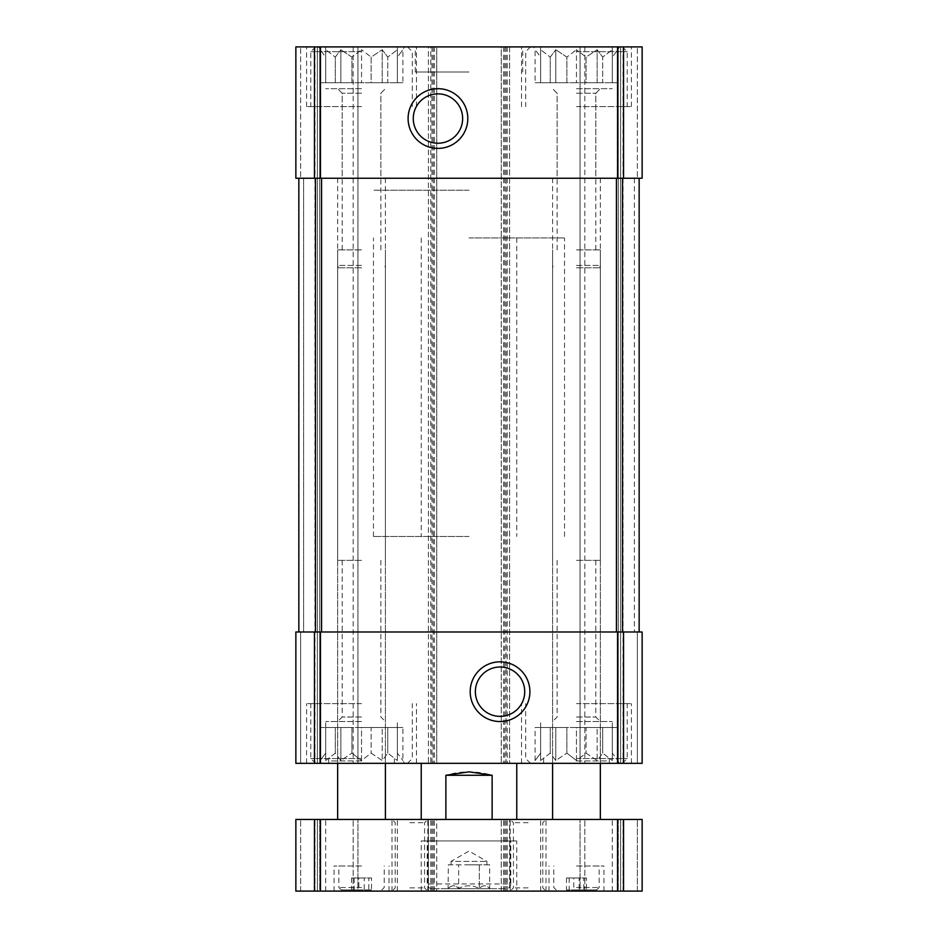 <?xml version="1.0" encoding="UTF-8"?>
<svg xmlns="http://www.w3.org/2000/svg" width="938" height="938" viewBox="0 0 938 938"><rect width="100%" height="100%" fill="white"/><g stroke="black" fill="none" stroke-linecap="round" stroke-linejoin="round"><path stroke-width="0.7" stroke-dasharray="4.69 3.52" d="M576.46 46.9L631.391 46.9L576.46 46.9M617.825 82.72L566.869 82.72L566.869 57.124L576.46 49.714L566.869 57.124L555.788 49.714L566.869 57.124L566.869 82.72L576.46 82.72L540.64 82.72L612.291 82.72L576.46 82.72L576.46 49.714L586.062 57.124L576.46 49.714L576.46 82.72L586.062 82.72L586.062 57.124L597.143 49.714L586.062 57.124L586.062 82.72L597.143 82.72L597.143 49.714L602.688 57.124L597.143 49.714L597.143 82.72L602.688 82.72L602.688 57.124L612.291 49.714L602.688 57.124L602.688 82.72L612.291 82.72L612.291 49.714L612.291 82.72L612.291 57.124L617.825 49.714L612.291 57.124L612.291 82.72L617.825 82.72L617.825 49.714L619.455 46.9M535.106 82.72L566.869 82.72L550.243 82.72L550.243 57.124L555.788 49.714L550.243 57.124L540.64 49.714L550.243 57.124L550.243 82.72L540.64 82.72L540.64 49.714L540.64 82.72L540.64 57.124L535.106 49.714L540.64 57.124L540.64 82.72L535.106 82.72L535.106 49.714L533.476 46.9M361.54 46.9L306.609 46.9L361.54 46.9M402.894 82.72L351.938 82.72L351.938 57.124L361.54 49.714L351.938 57.124L340.857 49.714L351.938 57.124L351.938 82.72L361.54 82.72L325.709 82.72L397.36 82.72L361.54 82.72L361.54 49.714L371.131 57.124L361.54 49.714L361.54 82.72L371.131 82.72L371.131 57.124L382.212 49.714L371.131 57.124L371.131 82.72L382.212 82.72L382.212 49.714L387.757 57.124L382.212 49.714L382.212 82.72L387.757 82.72L387.757 57.124L397.36 49.714L387.757 57.124L387.757 82.72L397.36 82.72L397.36 49.714L397.36 82.72L397.36 57.124L402.894 49.714L397.36 57.124L397.36 82.72L402.894 82.72L402.894 49.714L404.524 46.9M320.175 82.72L351.938 82.72L335.312 82.72L335.312 57.124L340.857 49.714L335.312 57.124L325.709 49.714L335.312 57.124L335.312 82.72L325.709 82.72L325.709 49.714L325.709 82.72L325.709 57.124L320.175 49.714L325.709 57.124L325.709 82.72L320.175 82.72L320.175 49.714L318.545 46.9M361.54 721.545L325.709 721.545L361.54 721.545M402.894 727.513L325.709 727.513L397.36 727.513L361.54 727.513L361.54 760.53L371.131 753.12L382.212 760.53L387.757 753.12L397.36 760.53L397.36 753.12L402.894 760.53L397.36 753.12L397.36 760.53L387.757 753.12L382.212 760.53L371.131 753.12L361.54 760.53L351.938 753.12L361.54 760.53L361.54 727.513L371.131 727.513L371.131 753.12L371.131 727.513L382.212 727.513L382.212 760.53L382.212 727.513L387.757 727.513L387.757 753.12L387.757 727.513L397.36 727.513L397.36 760.53L397.36 727.513L397.36 753.12L397.36 727.513L402.894 727.513L402.894 760.53L404.524 763.333L306.609 763.333L404.524 763.333M576.46 721.545L612.291 721.545L576.46 721.545M617.825 727.513L540.64 727.513L612.291 727.513L576.46 727.513L576.46 760.53L586.062 753.12L597.143 760.53L602.688 753.12L612.291 760.53L612.291 753.12L617.825 760.53L612.291 753.12L612.291 760.53L602.688 753.12L597.143 760.53L586.062 753.12L576.46 760.53L566.869 753.12L576.46 760.53L576.46 727.513L586.062 727.513L586.062 753.12L586.062 727.513L597.143 727.513L597.143 760.53L597.143 727.513L602.688 727.513L602.688 753.12L602.688 727.513L612.291 727.513L612.291 760.53L612.291 727.513L612.291 753.12L612.291 727.513L617.825 727.513L617.825 760.53L619.455 763.333L521.54 763.333L619.455 763.333M433.18 46.9L433.18 763.333L428.396 763.333L428.396 46.9L509.604 46.9L509.604 763.333L509.604 46.9L501.244 46.9L501.244 178.243L642.143 178.243L295.857 178.243L300.641 178.243L295.857 178.243L295.857 46.9L300.641 46.9L295.857 46.9L295.857 178.243L295.857 46.9L436.756 46.9L436.756 763.333L428.396 763.333L428.396 46.9L430.788 46.9L430.788 763.333M506.016 46.9L506.016 178.243L501.244 178.243L501.244 763.333L501.244 46.9L642.143 46.9L642.143 178.243L506.016 178.243L506.016 631.989L639.153 631.989L320.468 631.989L320.468 763.333L436.756 763.333L436.756 46.9L430.788 46.9M642.143 46.9L642.143 178.243L642.143 46.9L637.359 46.9L642.143 46.9M431.984 46.9L431.984 178.243L436.756 178.243L431.984 178.243L431.984 631.989L436.756 631.989L431.984 631.989L431.984 763.333M623.535 631.989L501.244 631.989L506.016 631.989L506.016 763.333L642.143 763.333L618.259 763.333L642.143 763.333L642.143 631.989L642.143 763.333L642.143 631.989L623.535 631.989L623.535 763.333M507.212 46.9L507.212 763.333L501.244 763.333L506.016 763.333M637.359 46.9L620.651 46.9L620.651 763.333L620.651 46.9L620.651 763.333L620.651 46.9L618.259 46.9L637.359 46.9L637.359 178.243L637.359 46.9M618.259 763.333L580.047 763.333L618.259 763.333L618.259 46.9L580.047 46.9L580.047 763.333L580.047 46.9L618.259 46.9L618.259 763.333M320.468 631.989L295.857 631.989L295.857 763.333L295.857 631.989L300.641 631.989L295.857 631.989L295.857 763.333L320.468 763.333M303.619 631.989L321.57 631.989L298.847 631.989L303.619 631.989L303.619 178.243L298.847 178.243L298.847 631.989L298.847 178.243L321.57 178.243L298.847 178.243L303.619 178.243L303.619 631.989M300.641 46.9L317.349 46.9L317.349 763.333L317.349 46.9L317.349 763.333L317.349 46.9L319.741 46.9L300.641 46.9L300.641 178.243L300.641 46.9M319.741 763.333L357.953 763.333L319.741 763.333L319.741 46.9L357.953 46.9L357.953 763.333L357.953 46.9L319.741 46.9L319.741 763.333M433.18 763.333L507.212 763.333M469 46.9L415.264 46.9L469 46.9M469 763.333L421.232 763.333L469 763.333M298.847 178.243L298.847 631.989M500.048 667.012A24.681 24.681 0 0 0 478.673 704.028A24.681 24.681 0 0 0 521.422 704.028A24.681 24.681 0 0 0 500.048 667.012M437.952 93.859A24.681 24.681 0 0 0 416.578 130.886A24.681 24.681 0 0 0 459.327 130.886A24.681 24.681 0 0 0 437.952 93.859M469 536.466L373.476 536.466L469 536.466M469 190.191L373.476 190.191L469 190.191M469 71.98L415.264 71.98L469 71.98M361.54 703.629L306.609 703.629L361.54 703.629M361.54 763.333L315.567 763.333L361.54 763.333M320.175 727.513L351.938 727.513L325.709 727.513L325.709 760.53L335.312 753.12L340.857 760.53L351.938 753.12L340.857 760.53L335.312 753.12L325.709 760.53L325.709 753.12L320.175 760.53L325.709 753.12L325.709 727.513L325.709 760.53L325.709 727.513L320.175 727.513L320.175 760.53L318.545 763.333M361.54 717.019L342.182 717.019L361.54 717.019M361.54 560.349L337.657 560.349L361.54 560.349M361.54 758.561L310.783 758.561L361.54 758.561M576.46 106.604L631.391 106.604L576.46 106.604M576.46 93.214L595.818 93.214L576.46 93.214M576.46 249.895L600.343 249.895L576.46 249.895M576.46 88.688L612.291 88.688L576.46 88.688M576.46 51.672L627.217 51.672L576.46 51.672M576.46 703.629L631.391 703.629L576.46 703.629M361.54 106.604L306.609 106.604L361.54 106.604M576.46 763.333L622.433 763.333L576.46 763.333M535.106 727.513L566.869 727.513L540.64 727.513L540.64 760.53L550.243 753.12L555.788 760.53L566.869 753.12L555.788 760.53L550.243 753.12L540.64 760.53L540.64 753.12L535.106 760.53L540.64 753.12L540.64 727.513L540.64 760.53L540.64 727.513L535.106 727.513L535.106 760.53L533.476 763.333M576.46 717.019L595.818 717.019L576.46 717.019M576.46 560.349L600.343 560.349L576.46 560.349M576.46 758.561L627.217 758.561L576.46 758.561M361.54 93.214L342.182 93.214L361.54 93.214M361.54 249.895L337.657 249.895L361.54 249.895M361.54 88.688L325.709 88.688L361.54 88.688M361.54 51.672L310.783 51.672L361.54 51.672M576.46 760.953L607.918 760.953L576.46 760.953M361.54 178.243L337.657 178.243L361.54 178.243M361.54 760.953L330.082 760.953L361.54 760.953M576.46 178.243L600.343 178.243L576.46 178.243M566.869 727.513L566.869 753.12L566.869 727.513M555.788 727.513L555.788 760.53L555.788 727.513M550.243 727.513L550.243 753.12L550.243 727.513M351.938 727.513L351.938 753.12L351.938 727.513M340.857 727.513L340.857 760.53L340.857 727.513M335.312 727.513L335.312 753.12L335.312 727.513M340.857 82.72L340.857 49.714L340.857 82.72M555.788 82.72L555.788 49.714L555.788 82.72M448.317 864.836L479.341 864.836L458.659 864.836L458.659 888.497C465.541 884.897 472.435 884.897 479.341 888.497C472.459 884.897 465.565 884.897 458.659 888.497C455.235 884.886 451.788 884.886 448.317 888.497C451.741 884.886 455.188 884.886 458.659 888.497L458.659 864.836L448.317 864.836L448.106 888.708L489.894 888.708L448.106 888.708M489.683 864.836L479.341 864.836L489.683 864.836L489.683 888.497C486.259 884.886 482.812 884.886 479.341 888.497C482.765 884.886 486.212 884.886 489.683 888.497L489.894 888.708M469 237.947L564.524 237.947L469 237.947M492.122 819.46L421.232 819.46L516.768 819.46L492.122 819.46L492.122 775.28L445.878 775.28C461.297 770.719 476.703 770.719 492.122 775.28M445.878 819.46L445.878 775.28M623.535 891.1L623.535 819.46L642.143 819.46L642.143 891.1L642.143 819.46L637.359 819.46L642.143 819.46L642.143 891.1L501.244 891.1L509.604 891.1L509.604 819.46L509.604 891.1L428.396 891.1L428.396 819.46L428.396 891.1L436.756 891.1L436.756 819.46L295.857 819.46L319.741 819.46L295.857 819.46L295.857 891.1L295.857 819.46L295.857 891.1L317.349 891.1L317.349 819.46L317.349 891.1L317.349 819.46L317.349 891.1L319.741 891.1L295.857 891.1L314.464 891.1L314.464 819.46M430.788 891.1L430.788 819.46L436.756 819.46L436.756 891.1L314.464 891.1M319.741 819.46L357.953 819.46L319.741 819.46L319.741 891.1L357.953 891.1L357.953 819.46L357.953 891.1L319.741 891.1L319.741 819.46M637.359 819.46L618.259 819.46L637.359 819.46L637.359 891.1L620.651 891.1L620.651 819.46L620.651 891.1L620.651 819.46L620.651 891.1L618.259 891.1L637.359 891.1L637.359 819.46M618.259 819.46L580.047 819.46L618.259 819.46L618.259 891.1L580.047 891.1L580.047 819.46L580.047 891.1L618.259 891.1L618.259 819.46M623.535 819.46L430.788 819.46M501.244 891.1L501.244 819.46L501.244 891.1M361.54 891.1L325.709 891.1L361.54 891.1M361.54 819.46L325.709 819.46L361.54 819.46M409.894 891.1L427.81 891.1L409.894 891.1M409.894 819.46L427.81 819.46L409.894 819.46M528.106 891.1L510.19 891.1L528.106 891.1M528.106 819.46L510.19 819.46L528.106 819.46M576.46 891.1L612.291 891.1L576.46 891.1M576.46 819.46L612.291 819.46L576.46 819.46M516.768 891.1L421.232 891.1L516.768 891.1L516.768 840.952L421.232 840.952L516.768 840.952M510.788 840.952L427.212 840.952L510.788 840.952L510.788 883.936L427.212 883.936L510.788 883.936C510.507 886.832 508.912 888.427 506.016 888.708L431.984 888.708L506.016 888.708M528.106 887.876L513.426 887.876L528.106 887.876M528.106 822.685L513.426 822.685L528.106 822.685M409.894 887.876L424.574 887.876L409.894 887.876M409.894 822.685L424.574 822.685L409.894 822.685M576.46 866.02L603.931 866.02L576.46 866.02M576.46 889.904L596.767 889.904L576.46 889.904M586.449 889.904L566.482 889.904L586.449 889.904L586.449 877.968L579.145 877.968L579.145 889.904M361.54 866.02L334.069 866.02L361.54 866.02M361.54 889.904L341.233 889.904L361.54 889.904M371.518 889.904L351.551 889.904L371.518 889.904L371.518 877.968L364.214 877.968L364.214 889.904M479.341 864.836L479.341 888.497L479.341 864.836M469 864.836L486.916 864.836L469 864.836M486.916 864.836L486.916 861.389L469 851.047L451.084 861.389L486.916 861.389L451.084 861.389L451.084 864.836M364.214 877.968L351.551 877.968L358.855 877.968L358.855 889.904M351.551 877.968L351.551 889.904M358.855 877.968L368.845 877.968L368.845 889.904M368.845 877.968L371.518 877.968M354.224 877.968L354.224 889.904M579.145 877.968L566.482 877.968L573.786 877.968L573.786 889.904M566.482 877.968L566.482 889.904M573.786 877.968L583.776 877.968L583.776 889.904M583.776 877.968L586.449 877.968M569.155 877.968L569.155 889.904M576.46 267.799L600.343 267.799L576.46 267.799M576.46 265.407L599.71 265.407L576.46 265.407M361.54 267.799L337.657 267.799L361.54 267.799M361.54 265.407L338.29 265.407L361.54 265.407M617.532 46.9L617.532 178.243M623.535 46.9L623.535 178.243M314.464 46.9L314.464 178.243M320.468 46.9L320.468 178.243M617.532 631.989L617.532 763.333M637.359 631.989L637.359 763.333L637.359 631.989M634.381 178.243L634.381 631.989L634.381 178.243M623.031 46.9L623.031 763.333L623.031 46.9M584.82 46.9L584.82 763.333L584.82 46.9M300.641 631.989L300.641 763.333L300.641 631.989M314.969 46.9L314.969 763.333L314.969 46.9M353.18 46.9L353.18 763.333L353.18 46.9M314.464 631.989L314.464 763.333M434.376 46.9L434.376 763.333M504.82 46.9L504.82 763.333M503.624 46.9L503.624 763.333M616.43 178.243L616.43 631.989M622.551 178.243L622.551 631.989M315.449 178.243L315.449 631.989M321.57 178.243L321.57 631.989M431.984 891.1L431.984 819.46M320.468 891.1L320.468 819.46M300.641 891.1L300.641 819.46L300.641 891.1M314.969 891.1L314.969 819.46L314.969 891.1M353.18 891.1L353.18 819.46L353.18 891.1M623.031 891.1L623.031 819.46L623.031 891.1M584.82 891.1L584.82 819.46L584.82 891.1M617.532 891.1L617.532 819.46M506.016 891.1L506.016 819.46M503.624 891.1L503.624 819.46M507.212 891.1L507.212 819.46M504.82 891.1L504.82 819.46M433.18 891.1L433.18 819.46M434.376 891.1L434.376 819.46M576.46 887.512L599.148 887.512L576.46 887.512M361.54 887.512L338.853 887.512L361.54 887.512M397.36 727.513L397.36 721.545M325.709 727.513L325.709 721.545M612.291 727.513L612.291 721.545M540.64 727.513L540.64 721.545M516.768 237.947L516.768 536.466M421.232 237.947L421.232 536.466M564.524 536.466L564.524 237.947M373.476 536.466L373.476 237.947M522.736 71.98L522.736 46.9M415.264 71.98L415.264 46.9M416.46 763.333L416.46 703.629M306.609 763.333L306.609 703.629M342.182 560.349L342.182 717.019L337.657 721.545M380.887 560.349L380.887 717.019L385.412 721.545M407.502 763.333L412.286 758.561L412.286 703.629M315.567 763.333L310.783 758.561L310.783 703.629M631.391 106.604L631.391 46.9M521.54 106.604L521.54 46.9M595.818 249.895L595.818 93.214L600.343 88.688L595.818 93.214L595.818 178.243M557.113 249.895L557.113 93.214L552.588 88.688L557.113 93.214L557.113 178.243M612.291 46.9L612.291 82.72M540.64 46.9L540.64 82.72M530.498 46.9L525.714 51.672L525.714 106.604M622.433 46.9L627.217 51.672L627.217 106.604M631.391 763.333L631.391 703.629M521.54 763.333L521.54 703.629M416.46 106.604L416.46 46.9M306.609 106.604L306.609 46.9M557.113 560.349L557.113 717.019L552.588 721.545M595.818 560.349L595.818 717.019L600.343 721.545M622.433 763.333L627.217 758.561L627.217 703.629M530.498 763.333L525.714 758.561L525.714 703.629M380.887 249.895L380.887 93.214L385.412 88.688L380.887 93.214L380.887 178.243M342.182 249.895L342.182 93.214L337.657 88.688L342.182 93.214L342.182 178.243M397.36 46.9L397.36 82.72M325.709 46.9L325.709 82.72M315.567 46.9L310.783 51.672L310.783 106.604M407.502 46.9L412.286 51.672L412.286 106.604M609.301 763.333L609.301 758.561L607.918 760.953M543.63 763.333L543.63 758.561L545.013 760.953M600.343 760.953L600.343 249.895M552.588 760.953L552.588 249.895M385.412 560.349L385.412 178.243M337.657 560.349L337.657 178.243M394.37 763.333L394.37 758.561L392.987 760.953M328.699 763.333L328.699 758.561L330.082 760.953M385.412 760.953L385.412 249.895M337.657 760.953L337.657 249.895M600.343 560.349L600.343 178.243M552.588 560.349L552.588 178.243M397.36 891.1L397.36 819.46M325.709 891.1L325.709 819.46M427.81 891.1L427.81 819.46L424.574 822.685L424.574 887.876L427.81 891.1M391.99 891.1L391.99 819.46L395.215 822.685L395.215 887.876L391.99 891.1M546.01 891.1L546.01 819.46L542.785 822.685L542.785 887.876L546.01 891.1M510.19 891.1L510.19 819.46L513.426 822.685L513.426 887.876L510.19 891.1M612.291 891.1L612.291 819.46M540.64 891.1L540.64 819.46M421.232 891.1L421.232 840.952M431.984 888.708C429.053 888.403 427.47 886.809 427.212 883.936L427.212 840.952M603.931 891.1L603.931 866.02M549 891.1L549 866.02M596.767 889.904L599.148 887.512L599.148 866.02M556.164 889.904L553.783 887.512L553.783 866.02M389 891.1L389 866.02M334.069 891.1L334.069 866.02M381.836 889.904L384.217 887.512L384.217 866.02M341.233 889.904L338.853 887.512L338.853 866.02M600.343 763.333L600.343 267.799L599.71 265.407M552.588 763.333L552.588 267.799L553.221 265.407M385.412 763.333L385.412 267.799L384.779 265.407M337.657 763.333L337.657 267.799L338.29 265.407"/><path stroke-width="1.41" d="M314.464 46.9L642.143 46.9L642.143 178.243L295.857 178.243L295.857 46.9L314.464 46.9L314.464 178.243M437.952 88.688A29.852 29.852 0 0 0 412.099 133.466A29.852 29.852 0 0 0 463.806 133.466A29.852 29.852 0 0 0 437.952 88.688M314.464 631.989L642.143 631.989L642.143 763.333L295.857 763.333L295.857 631.989L314.464 631.989L314.464 763.333M500.048 661.841A29.852 29.852 0 0 0 474.194 706.619A29.852 29.852 0 0 0 525.901 706.619A29.852 29.852 0 0 0 500.048 661.841M639.153 178.243L639.153 631.989L639.153 178.243M298.847 178.243L298.847 631.989M500.048 667.012A24.681 24.681 0 0 0 478.673 704.028A24.681 24.681 0 0 0 521.422 704.028A24.681 24.681 0 0 0 500.048 667.012M437.952 93.859A24.681 24.681 0 0 0 416.578 130.886A24.681 24.681 0 0 0 459.327 130.886A24.681 24.681 0 0 0 437.952 93.859M492.122 819.46L492.122 775.28L469 771.833L445.878 775.28L445.878 819.46M492.122 775.28L445.878 775.28M623.535 891.1L295.857 891.1L295.857 819.46L642.143 819.46L642.143 891.1L623.535 891.1L623.535 819.46M623.535 46.9L623.535 178.243M617.532 46.9L617.532 178.243M320.468 46.9L320.468 178.243M623.535 631.989L623.535 763.333M617.532 631.989L617.532 763.333M320.468 631.989L320.468 763.333M315.449 178.243L315.449 631.989M321.57 178.243L321.57 631.989M616.43 178.243L616.43 631.989M622.551 178.243L622.551 631.989M314.464 891.1L314.464 819.46M320.468 891.1L320.468 819.46M617.532 891.1L617.532 819.46M516.768 819.46L516.768 763.333M421.232 819.46L421.232 763.333M600.343 819.46L600.343 763.333M552.588 819.46L552.588 763.333M385.412 819.46L385.412 763.333M337.657 819.46L337.657 763.333"/></g></svg>
